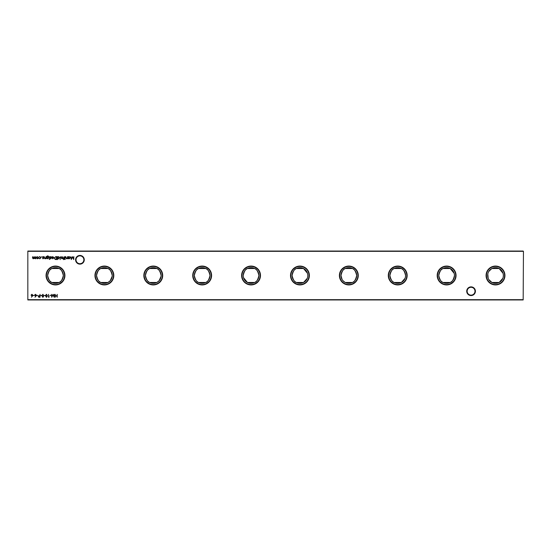 <?xml version="1.0" encoding="UTF-8"?>
<svg xmlns="http://www.w3.org/2000/svg" width="551" height="551" viewBox="0 0 551 551"><rect width="100%" height="100%" fill="white"/><g stroke="black" fill="none" stroke-linecap="round" stroke-linejoin="round"><path stroke-width="0.83" d="M466.725 291.217A4.346 4.346 0 0 1 471.064 286.871A4.346 4.346 0 0 1 475.41 291.217A4.346 4.346 0 0 1 471.064 295.556A4.346 4.346 0 0 1 466.725 291.217M474.99 291.217A3.926 3.926 0 0 0 471.064 287.291A3.926 3.926 0 0 0 467.138 291.217A3.926 3.926 0 0 0 471.064 295.143A3.926 3.926 0 0 0 474.99 291.217M75.59 259.783A4.346 4.346 0 0 1 79.936 255.444A4.346 4.346 0 0 1 84.275 259.783A4.346 4.346 0 0 1 79.936 264.129A4.346 4.346 0 0 1 75.59 259.783M83.862 259.783A3.926 3.926 0 0 0 79.936 255.857A3.926 3.926 0 0 0 76.01 259.783A3.926 3.926 0 0 0 79.936 263.709A3.926 3.926 0 0 0 83.862 259.783M504.943 275.5A9.429 9.429 0 0 0 495.514 266.071A9.429 9.429 0 0 0 486.078 275.5A9.429 9.429 0 0 0 495.514 284.929A9.429 9.429 0 0 0 504.943 275.5M504.599 275.5A9.091 9.091 0 0 0 495.514 266.409A9.091 9.091 0 0 0 486.423 275.5A9.091 9.091 0 0 0 495.514 284.591A9.091 9.091 0 0 0 504.599 275.5M491.706 268.633L488.771 271.471M488.462 272.042L488.193 272.662M487.8 274.026L488.193 278.338M503.221 276.974L503.359 275.5A7.852 7.852 0 0 0 495.514 267.648A7.852 7.852 0 0 0 487.663 275.5A7.852 7.852 0 0 0 495.514 283.352A7.852 7.852 0 0 0 503.359 275.5L503.221 274.026M503.056 273.33L499.172 268.557M456.049 275.5A9.429 9.429 0 0 0 446.62 266.071A9.429 9.429 0 0 0 437.191 275.5A9.429 9.429 0 0 0 446.62 284.929A9.429 9.429 0 0 0 456.049 275.5M455.711 275.5A9.091 9.091 0 0 0 446.62 266.409A9.091 9.091 0 0 0 437.528 275.5A9.091 9.091 0 0 0 446.62 284.591A9.091 9.091 0 0 0 455.711 275.5M454.162 273.33L450.208 268.516L443.038 268.516C441.234 268.812 439.815 271.14 438.768 275.5C439.815 279.86 441.234 282.188 443.038 282.484L450.208 282.484C452.006 282.188 453.425 279.86 454.472 275.5A7.852 7.852 0 0 0 446.62 267.648A7.852 7.852 0 0 0 438.768 275.5A7.852 7.852 0 0 0 446.62 283.352A7.852 7.852 0 0 0 454.472 275.5L454.334 274.026M407.161 275.5A9.429 9.429 0 0 0 397.726 266.071A9.429 9.429 0 0 0 388.297 275.5A9.429 9.429 0 0 0 397.726 284.929A9.429 9.429 0 0 0 407.161 275.5M406.817 275.5A9.091 9.091 0 0 0 397.726 266.409A9.091 9.091 0 0 0 388.641 275.5A9.091 9.091 0 0 0 397.726 284.591A9.091 9.091 0 0 0 406.817 275.5M405.44 276.974L405.577 275.5C404.537 271.14 403.112 268.812 401.314 268.516L394.144 268.516C392.346 268.812 390.921 271.14 389.881 275.5C390.921 279.86 392.346 282.188 394.144 282.484L401.314 282.484M405.577 275.5A7.852 7.852 0 0 0 397.726 267.648A7.852 7.852 0 0 0 389.881 275.5A7.852 7.852 0 0 0 397.726 283.352A7.852 7.852 0 0 0 405.577 275.5M358.267 275.5A9.429 9.429 0 0 0 348.838 266.071A9.429 9.429 0 0 0 339.402 275.5A9.429 9.429 0 0 0 348.838 284.929A9.429 9.429 0 0 0 358.267 275.5M357.93 275.5A9.091 9.091 0 0 0 348.838 266.409A9.091 9.091 0 0 0 339.747 275.5A9.091 9.091 0 0 0 348.838 284.591A9.091 9.091 0 0 0 357.93 275.5M345.25 282.484L352.42 282.484C354.217 282.188 355.643 279.86 356.69 275.5C355.643 271.14 354.224 268.812 352.42 268.516L345.25 268.516C343.452 268.812 342.033 271.14 340.986 275.5L342.102 279.529M356.69 275.5A7.852 7.852 0 0 0 348.838 267.648A7.852 7.852 0 0 0 340.986 275.5A7.852 7.852 0 0 0 348.838 283.352A7.852 7.852 0 0 0 356.69 275.5M309.38 275.5A9.429 9.429 0 0 0 299.944 266.071A9.429 9.429 0 0 0 290.515 275.5A9.429 9.429 0 0 0 299.944 284.929A9.429 9.429 0 0 0 309.38 275.5M309.035 275.5A9.091 9.091 0 0 0 299.944 266.409A9.091 9.091 0 0 0 290.859 275.5A9.091 9.091 0 0 0 299.944 284.591A9.091 9.091 0 0 0 309.035 275.5M307.492 273.33L303.532 268.516A7.852 7.852 0 0 0 296.362 268.516C294.565 268.812 293.139 271.14 292.092 275.5C293.139 279.86 294.565 282.188 296.362 282.484L303.532 282.484L307.265 278.338M307.795 275.5A7.852 7.852 0 0 0 299.944 267.648A7.852 7.852 0 0 0 292.092 275.5A7.852 7.852 0 0 0 299.944 283.352A7.852 7.852 0 0 0 307.795 275.5L307.658 274.026M260.485 275.5A9.429 9.429 0 0 0 251.056 266.071A9.429 9.429 0 0 0 241.62 275.5A9.429 9.429 0 0 0 251.056 284.929A9.429 9.429 0 0 0 260.485 275.5M260.141 275.5A9.091 9.091 0 0 0 251.056 266.409A9.091 9.091 0 0 0 241.965 275.5A9.091 9.091 0 0 0 251.056 284.591A9.091 9.091 0 0 0 260.141 275.5M243.508 277.67L247.468 282.484L254.638 282.484C256.435 282.188 257.861 279.86 258.908 275.5C257.861 271.14 256.435 268.812 254.638 268.516A7.852 7.852 0 0 0 247.468 268.516C245.67 268.812 244.251 271.14 243.205 275.5L243.342 276.974M258.908 275.5A7.852 7.852 0 0 0 251.056 267.648A7.852 7.852 0 0 0 243.205 275.5A7.852 7.852 0 0 0 251.056 283.352A7.852 7.852 0 0 0 258.908 275.5M211.598 275.5A9.429 9.429 0 0 0 202.162 266.071A9.429 9.429 0 0 0 192.733 275.5A9.429 9.429 0 0 0 202.162 284.929A9.429 9.429 0 0 0 211.598 275.5M211.253 275.5A9.091 9.091 0 0 0 202.162 266.409A9.091 9.091 0 0 0 193.07 275.5A9.091 9.091 0 0 0 202.162 284.591A9.091 9.091 0 0 0 211.253 275.5M205.75 268.516A7.852 7.852 0 0 0 198.58 268.516C196.783 268.812 195.357 271.14 194.31 275.5C195.357 279.86 196.776 282.188 198.58 282.484L205.75 282.484C207.548 282.188 208.967 279.86 210.014 275.5A7.852 7.852 0 0 0 202.162 267.648A7.852 7.852 0 0 0 194.31 275.5A7.852 7.852 0 0 0 202.162 283.352A7.852 7.852 0 0 0 210.014 275.5C208.967 271.14 207.548 268.812 205.75 268.516L198.58 268.516M162.703 275.5A9.429 9.429 0 0 0 153.274 266.071A9.429 9.429 0 0 0 143.839 275.5A9.429 9.429 0 0 0 153.274 284.929A9.429 9.429 0 0 0 162.703 275.5M162.359 275.5A9.091 9.091 0 0 0 153.274 266.409A9.091 9.091 0 0 0 144.183 275.5A9.091 9.091 0 0 0 153.274 284.591A9.091 9.091 0 0 0 162.359 275.5M161.119 275.5A7.852 7.852 0 0 0 153.274 267.648A7.852 7.852 0 0 0 145.423 275.5A7.852 7.852 0 0 0 153.274 283.352A7.852 7.852 0 0 0 161.119 275.5C160.079 271.14 158.654 268.812 156.856 268.516L149.686 268.516C147.888 268.812 146.463 271.14 145.423 275.5C146.463 279.86 147.888 282.188 149.686 282.484L156.856 282.484L159.115 280.741L161.085 276.237M113.809 275.5A9.429 9.429 0 0 0 104.38 266.071A9.429 9.429 0 0 0 94.951 275.5A9.429 9.429 0 0 0 104.38 284.929A9.429 9.429 0 0 0 113.809 275.5M113.472 275.5A9.091 9.091 0 0 0 104.38 266.409A9.091 9.091 0 0 0 95.289 275.5A9.091 9.091 0 0 0 104.38 284.591A9.091 9.091 0 0 0 113.472 275.5M112.232 275.5A7.852 7.852 0 0 0 104.38 267.648A7.852 7.852 0 0 0 96.528 275.5A7.852 7.852 0 0 0 104.38 283.352A7.852 7.852 0 0 0 112.232 275.5C111.185 271.14 109.766 268.812 107.962 268.516L100.792 268.516C98.994 268.812 97.575 271.14 96.528 275.5C97.575 279.86 98.994 282.188 100.792 282.484L107.962 282.484L110.221 280.741L112.197 276.237M64.922 275.5A9.429 9.429 0 0 0 55.486 266.071A9.429 9.429 0 0 0 46.057 275.5A9.429 9.429 0 0 0 55.486 284.929A9.429 9.429 0 0 0 64.922 275.5M64.577 275.5A9.091 9.091 0 0 0 55.486 266.409A9.091 9.091 0 0 0 46.401 275.5A9.091 9.091 0 0 0 55.486 284.591A9.091 9.091 0 0 0 64.577 275.5M51.904 268.516C50.107 268.812 48.681 271.14 47.641 275.5C48.681 279.86 50.107 282.188 51.904 282.484L59.074 282.484C60.872 282.188 62.291 279.86 63.337 275.5A7.852 7.852 0 0 0 55.486 267.648A7.852 7.852 0 0 0 47.641 275.5A7.852 7.852 0 0 0 55.486 283.352A7.852 7.852 0 0 0 63.337 275.5C62.291 271.14 60.872 268.812 59.074 268.516L51.904 268.516M254.638 268.516L247.468 268.516M303.532 268.516L296.362 268.516M499.096 268.516L491.926 268.516M32.481 296.018L31.414 297.182L32.185 296.011L31.021 295.178L31.93 294.282L32.812 295.171L32.481 296.018M67.594 256.642L67.594 258.77L67.332 258.385L66.519 258.805L65.727 257.73L65.727 256.642L66.568 258.543L67.291 257.978L67.594 256.642M65.17 256.642L64.908 258.77L65.17 256.642M62.786 258.453L61.974 258.805L60.879 257.703L61.974 256.608L63.076 257.703L62.786 258.453M57.628 259.624L57.373 256.642L57.628 257.007L58.502 256.608L59.611 257.71L58.489 258.805L57.628 258.357L57.628 259.624M46.029 256.642L46.029 258.77L45.767 258.385L44.955 258.805L44.163 257.73L44.163 256.642L45.003 258.543L45.726 257.978L46.029 256.642M49.645 256.642L49.383 258.77L49.645 256.642M50.713 258.805L50.169 258.502L50.919 258.068L50.134 257.221L50.754 256.608L51.36 256.89L50.396 257.207L51.25 258.247L50.713 258.805M55.796 256.642L56.698 256.642L56.698 259.555L55.19 259.445L54.308 258.061L55.796 256.642M36.063 296.018L34.995 297.182L35.767 296.011L34.603 295.178L35.512 294.282L36.394 295.171L36.063 296.018M40.009 294.358L40.009 297.271L38.777 297.223L38.219 296.486L38.797 295.749L39.748 295.701L40.009 294.358M42.882 294.282L43.853 295.811L42.882 297.34L41.876 295.811L42.882 294.282M46.463 294.282L47.434 295.811L46.463 297.34L45.457 295.811L46.463 294.282M51.016 295.329L49.9 295.625L51.016 295.329M57.208 294.358L57.208 297.271L56.946 296.073L55.458 296.073L55.196 297.271L55.196 294.358L55.458 295.777L56.946 295.777L57.208 294.358M38.088 258.453L37.275 258.805L36.18 257.703L37.275 256.608L38.377 257.703L38.088 258.453M41.959 256.849L41.477 256.849L41.959 256.849M523.45 251.332L27.832 251.332L27.832 299.668L523.168 299.668L523.45 251.332L523.168 299.944L27.832 299.944L27.832 251.056L523.168 251.056M39.803 258.805L38.825 258.309L39.817 258.543L40.733 257.71L39.817 256.862L38.825 257.097L39.824 256.608L40.988 257.689L39.803 258.805M35.657 256.642L35.657 258.77L33.983 258.295L33.205 258.805L32.481 257.792L32.743 256.642L33.246 258.543L34.203 256.642L34.706 258.543L35.657 256.642M54.335 294.358L54.212 297.271L52.979 294.881L51.739 297.271L51.353 294.358L51.89 296.452L53.006 294.358L54.06 296.459L54.335 294.358M49.225 296.968L48.516 297.271L48.516 294.358L48.777 296.968L49.225 296.968M45.196 295.329L44.08 295.625L45.196 295.329M41.614 295.329L40.498 295.625L41.614 295.329M37.881 295.329L36.765 295.625L37.881 295.329M34.3 295.329L33.184 295.625L34.3 295.329M52.827 256.862L51.808 257.193L52.793 256.608L53.86 257.703L52.786 258.805L51.698 257.648L53.599 257.648L52.827 256.862M49.755 259.438L49.273 259.438L49.755 259.438M46.883 258.398L46.704 256.429L47.703 255.822L48.791 256.49L47.73 256.084L46.883 257.048L47.737 256.642L48.825 257.71L47.73 258.805L46.883 258.398M43.102 258.805L42.558 258.502L43.309 258.068L42.523 257.221L43.143 256.608L43.749 256.89L42.778 257.207L43.639 258.247L43.102 258.805M60.39 256.642L60.128 259.624L60.39 256.642M63.696 259.666L63.379 259.335L63.861 258.77L63.413 258.509L63.861 258.509L64.123 256.642L64.419 258.77L63.696 259.666M65.28 259.438L64.798 259.438L65.28 259.438M68.448 258.77L68.193 256.642L68.448 257.007L69.323 256.608L70.432 257.71L69.309 258.805L68.448 258.378L68.448 258.77M73.862 256.642L73.738 259.555L72.498 257.165L71.265 259.555L70.879 256.642L71.416 258.736L72.525 256.642L73.579 258.743L73.862 256.642M499.172 282.443L502.829 278.338M488.778 279.529L491.926 282.484L499.096 282.484M401.39 282.443L405.047 278.338M342.805 280.521L344.967 282.332M307.658 276.974L307.761 276.237M198.58 282.484A7.852 7.852 0 0 0 205.75 282.484M247.468 282.484A7.852 7.852 0 0 0 254.638 282.484M296.362 282.484A7.852 7.852 0 0 0 303.532 282.484M36.442 257.696L37.275 258.543L38.115 257.696L37.275 256.862L36.442 257.696M46.456 297.044L47.172 295.811L46.456 294.585L45.719 295.811L46.456 297.044M42.875 297.044L43.591 295.811L42.875 294.585L42.138 295.811L42.875 297.044M39.217 296.968L39.748 296.968L39.748 295.997L38.48 296.486L39.217 296.968M34.865 295.157L35.519 295.735L36.132 295.157L35.498 294.585L34.865 295.157M56.436 259.252L56.436 256.938L55.272 257.014L54.57 258.061L55.341 259.17L56.436 259.252M53.571 257.909L51.959 257.909L52.772 258.543L53.571 257.909M46.883 257.716L47.71 258.543L48.564 257.703L47.723 256.904L46.883 257.716M57.628 257.703L58.489 258.543L59.35 257.71L58.489 256.862L57.628 257.703M61.14 257.696L61.981 258.543L62.814 257.696L61.981 256.862L61.14 257.696M68.448 257.703L69.309 258.543L70.17 257.71L69.309 256.862L68.448 257.703M31.276 295.157L31.937 295.735L32.55 295.157L31.917 294.585L31.276 295.157"/></g></svg>
